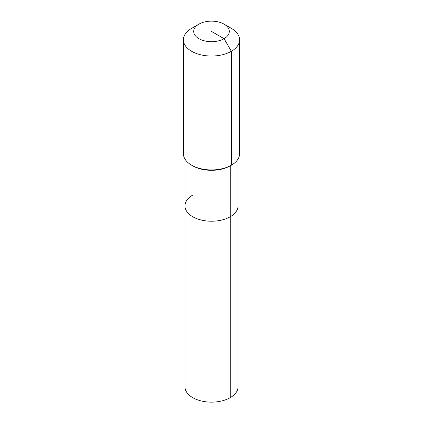 <?xml version="1.0" encoding="UTF-8"?>
<svg xmlns="http://www.w3.org/2000/svg" width="423" height="423" viewBox="0 0 423 423"><rect width="100%" height="100%" fill="white"/><g stroke="black" fill="none" stroke-linecap="round" stroke-linejoin="round"><path stroke-width="0.63" d="M238.027 159.059L238.027 386.828A26.527 15.313 180 0 1 230.255 397.657A26.527 15.313 180 0 1 201.348 400.978A26.527 15.313 180 0 1 184.973 386.828L184.973 205.911A26.527 15.313 180 0 1 192.745 195.082M224.079 24.159A17.787 10.268 180 0 1 224.079 38.683A17.787 10.268 180 0 1 198.921 38.683A17.787 10.268 180 0 1 198.921 24.159A17.787 10.268 180 0 1 224.079 24.159L231.36 28.362A28.087 16.217 180 0 1 239.587 39.831L239.587 153.729A28.087 16.217 180 0 1 231.36 165.197L230.255 165.832L230.255 216.74A26.527 15.313 180 0 0 238.027 205.911A26.527 15.313 180 0 1 230.255 216.74A26.527 15.313 180 0 1 201.348 220.06A26.527 15.313 180 0 1 184.973 205.911A26.527 15.313 180 0 0 201.348 220.06A26.527 15.313 180 0 0 230.255 216.74L230.255 397.657M239.587 39.831A28.087 16.217 180 0 1 231.36 51.294L231.36 165.197L230.26 165.832A26.527 15.313 180 0 1 230.255 165.832A26.527 15.313 180 0 1 192.74 165.832L191.64 165.197A28.087 16.217 180 0 1 183.413 153.729L183.413 39.831A28.087 16.217 180 0 1 191.64 28.362L198.921 24.159L191.64 28.362M230.255 165.832L231.36 165.197A28.087 16.217 180 0 1 191.64 165.197M211.5 31.418L224.079 38.683L231.36 51.294A28.087 16.217 180 0 1 200.751 54.81A28.087 16.217 180 0 1 183.413 39.831M184.973 159.059L184.973 205.911"/></g></svg>
